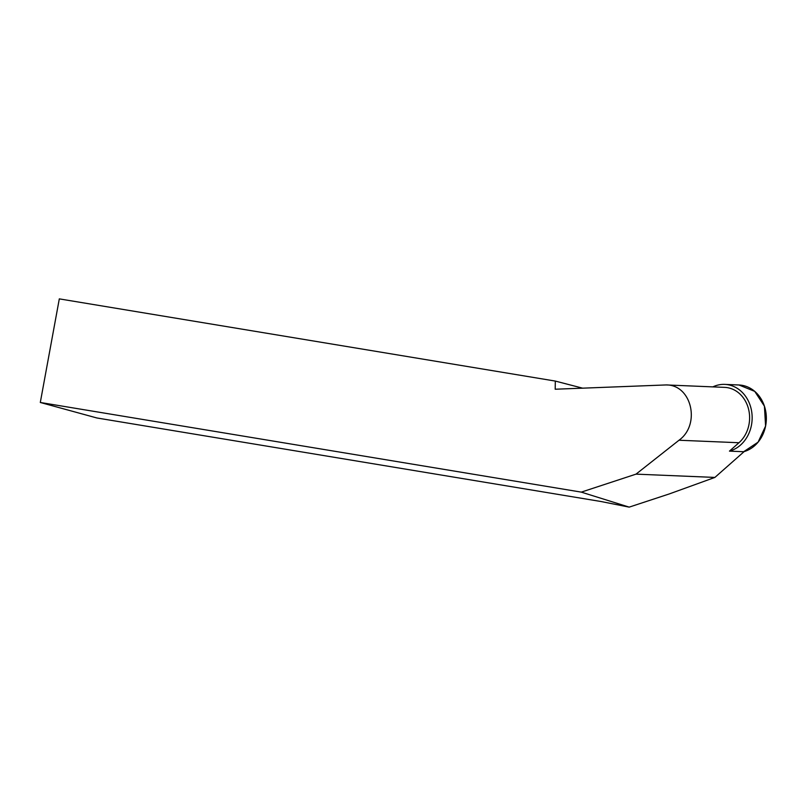 <?xml version="1.0" encoding="UTF-8"?>
<svg xmlns="http://www.w3.org/2000/svg" width="806" height="806" viewBox="0 0 806 806"><rect width="100%" height="100%" fill="white"/><g stroke="black" fill="none" stroke-linecap="round" stroke-linejoin="round"><path stroke-width="1.21" d="M754.748 391.384A33.822 28.784 -87.6 0 0 738.971 384.986L754.748 391.384A33.822 28.784 -87.6 0 1 765.7 425.487A33.822 28.784 -87.6 0 1 743.646 451.723L758.093 442.151L765.589 426.052L764.42 406.174L754.748 391.384M712.847 386.88A33.822 28.784 92.4 0 1 724.775 384.391A33.822 28.784 92.4 0 1 740.563 390.789A33.822 28.784 92.4 0 1 746.527 397.731A33.822 28.784 92.4 0 1 729.46 451.128L743.988 451.733L714.892 477.424L669.161 493.977L629.184 507.125L581.287 492.123L636.015 474.14L714.892 477.424M581.287 492.123L40.3 402.476L96.891 417.971L601.064 501.523L629.184 507.125M40.3 402.476L59.312 298.875L555.314 381.077L555.203 389.227L666.189 384.936C691.669 384.674 700.908 424.54 679.005 440.237L636.015 474.14M666.189 384.936L724.654 387.374A30.84 26.245 92.4 0 1 748.492 408.864A30.84 26.245 92.4 0 1 738.961 442.736L729.46 451.128M582.547 388.149L555.314 381.077M666.088 494.995L661.736 496.425M738.961 442.736L679.005 440.237M724.775 384.391L738.971 384.986"/></g></svg>
